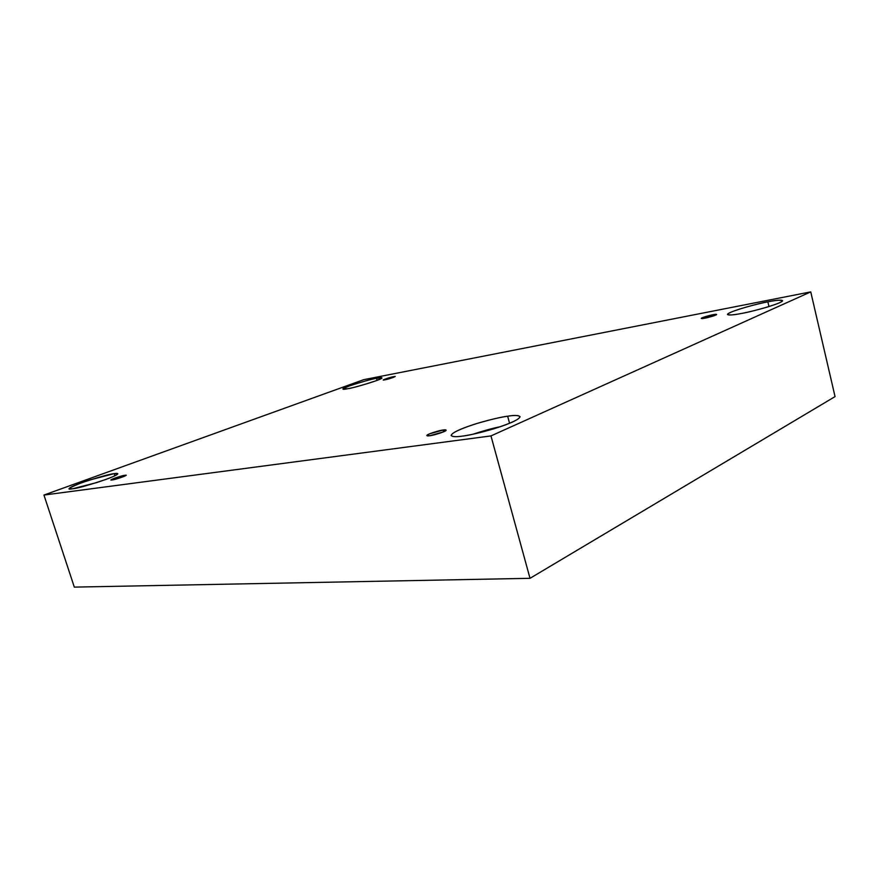 <?xml version="1.0" encoding="UTF-8"?>
<svg xmlns="http://www.w3.org/2000/svg" width="879" height="879" viewBox="0 0 879 879"><rect width="100%" height="100%" fill="white"/><g stroke="black" fill="none" stroke-linecap="round" stroke-linejoin="round"><path stroke-width="1.32" d="M112.347 479.89C112.897 480.22 126.686 475.957 125.785 475.385L124.686 475.352L124.895 476.033L124.686 475.352C131.334 473.935 114.797 480.011 112.347 479.89C105.799 481.263 122.269 475.231 124.686 475.352C124.093 475.034 110.391 479.275 111.281 479.846L112.347 479.89M429.853 435.698C431.776 435.841 446.818 431.457 446.125 430.161L443.06 430.051L443.565 431.853L443.06 430.051C446.708 429.435 446.873 430.04 443.543 431.864L429.853 435.698C426.227 436.292 426.117 435.676 429.512 433.841L443.06 430.051C441.093 429.919 426.183 434.281 426.864 435.566L429.853 435.698M704.98 318.132C707.024 317.879 716.846 315.198 716.66 314.462L712.858 314.759L713.166 316.033L712.858 314.759C716.176 314.067 717.088 314.199 715.594 315.154L704.98 318.132C701.662 318.813 700.783 318.67 702.332 317.715L712.858 314.759C710.792 315.023 701.057 317.682 701.233 318.418L704.98 318.132M385.046 379.783L393.363 376.728L393.55 377.366L393.363 376.728C399.626 375.267 388.496 379.354 385.046 379.783C378.849 381.222 389.968 377.146 393.363 376.728L385.046 379.783M462.442 436.094C468.54 435.479 479.187 432.995 494.394 428.644C511.084 423.238 519.643 419.228 520.06 416.613C518.203 415.24 514.072 415.108 507.655 416.217L509.578 423.293L507.655 416.217C516.16 414.756 527.686 414.976 512.083 422.217C494.657 429.754 469.419 435.413 462.442 436.094C453.619 437.533 444.005 436.654 459.992 429.545C477.187 422.316 500.437 417.064 507.655 416.217C501.404 416.932 490.889 419.426 476.099 423.722C459.893 429.007 451.564 432.951 451.125 435.544C452.685 436.852 456.465 437.039 462.442 436.094M72.419 488.823L96.503 482.637C110.743 477.879 117.841 474.902 117.797 473.704L114.237 473.627L114.929 475.77L114.237 473.627C118.687 472.825 121.159 473.781 106.161 479.352C88.438 485.263 77.187 488.416 72.419 488.823C65.716 489.944 68.705 487.955 81.417 482.835C98.536 477.154 109.479 474.089 114.237 473.627L90.24 479.846C76.22 484.538 69.21 487.482 69.221 488.691L72.419 488.823M348.04 388.661C351.369 388.606 383.244 379.321 381.947 377.882L376.509 378.311L377.102 380.387L376.509 378.311C383.585 376.805 383.398 377.64 375.959 380.816C362.961 385.09 353.655 387.705 348.04 388.661C341.096 390.1 341.491 389.21 349.216 385.98C361.895 381.827 370.982 379.267 376.509 378.311C372.971 378.453 341.689 387.584 342.909 389.034L348.04 388.661M741.415 313.462C748.842 312.517 783.156 303.288 782.574 300.618C780.2 299.849 775.3 300.255 767.872 301.838L768.982 306.551L767.872 301.838C775.498 300.233 788.155 298.695 779.398 302.815C769.059 307.254 748.249 312.287 741.415 313.462C733.493 315.1 721.846 316.297 731.053 312.166C741.469 307.815 760.983 303.079 767.872 301.838C760.247 302.881 726.944 311.891 727.482 314.528C729.57 315.308 734.218 314.957 741.415 313.462M363.686 379.684L810.746 291.883L835.05 396.605L810.746 291.883L490.965 435.918L43.95 495.053L363.686 379.684L43.95 495.053L74.319 587.117L43.95 495.053L490.965 435.918L530.015 578.316L490.965 435.918L810.746 291.883L363.686 379.684M74.319 587.117L530.015 578.316L835.05 396.605L530.015 578.316L74.319 587.117M500.459 426.678C492.888 428.172 483.736 430.688 473.023 434.215C483.736 430.688 492.888 428.172 500.459 426.678M479.89 432.644L493.734 428.842L479.89 432.644"/></g></svg>
